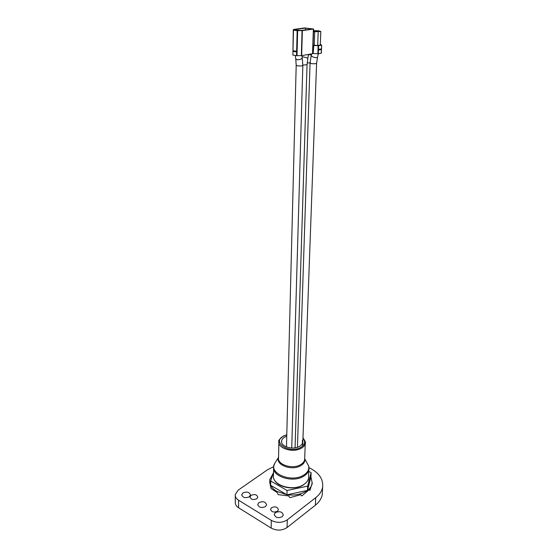 <?xml version="1.0" encoding="UTF-8"?>
<svg xmlns="http://www.w3.org/2000/svg" width="558" height="558" viewBox="0 0 558 558"><rect width="100%" height="100%" fill="white"/><g stroke="black" fill="none" stroke-linecap="round" stroke-linejoin="round"><path stroke-width="0.84" d="M282.181 516.722C277.947 518.452 275.31 517.664 274.285 514.35L275.401 512.614C279.628 510.905 282.257 511.7 283.276 515.006L282.181 516.722M277.459 511.24C273.762 512.732 271.46 512.056 270.567 509.203L271.551 507.675C275.247 506.197 277.535 506.88 278.428 509.733L277.459 511.24M256.764 498.754C253.158 500.184 250.926 499.556 250.061 496.871L251.093 495.337C254.692 493.914 256.924 494.548 257.775 497.234L256.764 498.754M249.286 496.794C245.213 498.406 242.695 497.708 241.726 494.702L242.918 492.937C246.985 491.34 249.496 492.044 250.458 495.051L249.286 496.794M265.469 506.601C261.318 508.268 258.745 507.529 257.747 504.376L258.905 502.619C263.048 500.965 265.615 501.719 266.598 504.871L265.469 506.601M273.657 466.593L267.149 470.017L238.238 490.098L235.225 494.534C235.03 496.753 236.132 498.643 238.545 500.205L238.594 507.78C236.201 506.211 235.099 504.306 235.295 502.067L235.239 495.748M309.055 467.695C318.799 472.5 323.333 478.897 322.657 486.876C322.015 490.907 319.706 494.507 315.723 497.673L287.286 519.812L287.077 527.526C282.069 530.735 276.768 530.923 271.174 528.091L238.594 507.78M322.412 491.661L322.28 494.332C321.638 498.392 319.329 502.019 315.368 505.206L287.077 527.526M271.174 528.091L271.3 520.37L238.545 500.205M271.3 520.37C276.921 523.188 282.25 522.999 287.286 519.812M273.546 472.194L270.672 481.01L270.679 485.314C271.899 487.65 273.943 489.673 276.817 491.375L287.042 494.765C295.175 495.685 301.962 494.242 307.388 490.433L307.493 490.356C310.206 488.236 311.776 485.809 312.208 483.082L310.939 476.95L311.134 472.675L308.923 471.461M269.619 481.742L271.062 488.557L277.312 492.63L278.191 494.653L288.639 495.916L289.741 497.548L290.279 497.569L300.727 494.695L301.676 495.902L302.136 495.734L309.523 489.408L309.99 490.301L312.257 482.649M307.493 490.356L310.939 476.95M287.042 494.765L307.388 490.433M270.679 485.314L286.882 494.744M309.139 489.812L309.99 490.301M273.134 473.47L269.66 479.803L270.609 485.174M270.672 481.01L287.063 490.482L286.952 494.786M287.063 490.482L307.646 486.137L307.472 490.419M307.646 486.137L311.134 472.675M297.372 65.788C300.106 66.102 301.927 66.011 302.834 65.523L302.834 65.523C301.927 66.011 300.106 66.102 297.372 65.788L296.193 65.265L297.372 65.788M302.841 65.147L307.046 64.665L302.841 65.147M293.466 30.125L292.88 55.089L296.521 55.674L297.163 30.634L302.359 30.613L313.61 29.023L304.717 27.935L293.543 29.455L293.466 30.125L297.163 30.634M296.096 51.19L293.424 50.799L293.41 51.441L295.991 51.845L296.096 51.19L293.424 50.799M312.773 53.652L301.648 55.626L296.521 55.674M292.88 55.089L293.264 30.062M295.991 51.845L296.005 51.203M305.61 28.095L294.875 29.539L294.652 30.048L301.473 30.446L312.18 28.981L305.61 28.095L305.554 29.888M294.875 29.539L294.861 30.076M310.485 62.852L310.053 63.082C310.89 63.717 312.822 63.898 315.87 63.64L316.588 63.27M307.158 62.866L310.06 62.887L307.158 62.866M315.87 63.64C312.822 63.898 310.89 63.717 310.053 63.082L311.231 55.319C311.936 56.811 313.791 57.6 316.791 57.683L317.537 57.23L316.588 63.347L315.87 63.64M313.547 30.857L313.631 30.843C316.281 30.655 318.165 30.788 319.288 31.234L313.533 31.367M318.304 53.708L317.851 53.728L318.151 45.679L318.604 45.665L318.304 53.708L321.234 53.205L321.659 45.149L320.313 44.396M318.604 45.665L321.541 45.191M318.897 49.306L318.981 49.955L321.052 49.606L321.08 48.978L318.897 49.306L318.981 49.955M313.052 45.456L313.756 45.54L313.15 53.554L313.422 45.512M318.151 45.679L313.756 45.54M313.554 30.641L318.716 30.816L320.808 31.457L320.292 45.058L317.69 45.47L313.059 45.184M321.352 53.156L321.659 45.149L321.234 53.205M317.851 53.728L313.477 53.582M312.773 53.491L313.15 53.554M320.808 31.457L314.698 31.722L314.224 45.358M314.698 31.722L313.526 31.562M318.193 31.834L317.69 45.47M321.08 48.978L319.002 49.32M286.742 436.251L285.124 436.921C283.073 437.995 281.909 439.355 281.623 441.001C280.36 446.379 292.664 450.313 299.186 446.533C301.16 445.465 302.283 444.133 302.562 442.543L302.317 440.506M315.368 505.206L315.723 497.673M308.511 54.454L307.876 58.095L302.122 56.595M302.262 57.537L302.31 57.858C301.48 59.204 299.688 59.825 296.94 59.727L295.726 58.813L295.294 55.479M301.348 55.647L302.052 30.634M297.658 30.662L297.009 55.709M312.522 53.77L313.366 29.1M302.359 30.613L301.648 55.626M310.869 54.51L308.448 54.893M273.615 468.357L273.497 475.186C271.348 484.769 292.092 491.828 303.05 484.972C306.321 483.061 308.19 480.696 308.658 477.885L308.72 476.372M305.024 440.96L305.268 443.359C304.919 445.354 303.51 447.028 301.034 448.374C292.817 453.166 277.284 448.186 278.881 441.413C278.003 440.939 279.558 439.111 283.548 435.924L286.784 434.752M286.777 434.884L283.778 436C271.216 441.734 288.779 454.128 300.588 447.495C305.003 444.789 305.791 441.706 302.959 438.253M304.696 458.306L304.835 458.899C305.219 461.626 303.803 463.921 300.595 465.777C291.695 471.147 275.178 464.786 278.554 457.483M278.861 442.585L278.554 457.651C276.97 464.556 292.322 469.62 300.455 464.73C302.903 463.356 304.298 461.647 304.647 459.611L304.689 458.509M275.596 461.989L274.585 463.6C268.761 473.4 291.067 482.844 303.238 475.36C307.444 472.87 309.285 469.808 308.762 466.181L306.356 461.717M307.27 463.412L308.727 466.118M308.846 466.537L309.006 469.383C308.539 472.166 306.663 474.509 303.378 476.399C292.35 483.193 271.481 476.19 273.643 466.697L274.585 463.6L278.561 457.302M274.278 514.839L274.285 514.35M270.56 509.621L270.567 509.203M250.061 497.29L250.061 496.871M241.733 495.183L241.726 494.702M257.747 504.857L257.747 504.376M322.28 494.332L322.657 486.876M312.208 483.082L312.159 484.163M302.004 55.563L302.834 65.523L291.729 448.025M296.193 65.349L286.47 446.944M307.876 58.095L307.046 64.742L295.063 447.837M295.782 59.134L296.193 65.265M312.773 53.673L313.61 29.023M316.588 63.347L302.68 446.051M310.053 63.159L297.435 447.272M310.792 54.063L311.099 55.793M318.332 53.701L317.537 57.23M311.58 53.931L311.231 55.319M302.973 437.932C305.121 440.848 305.882 442.654 305.268 443.359L304.647 459.611L304.835 458.899L308.762 466.181L308.658 477.885C308.846 479.88 306.956 482.314 302.987 485.188M281.602 441.922L281.623 441.001M302.841 485.272C293.522 490.9 276.238 487.008 273.894 478.708"/></g></svg>
